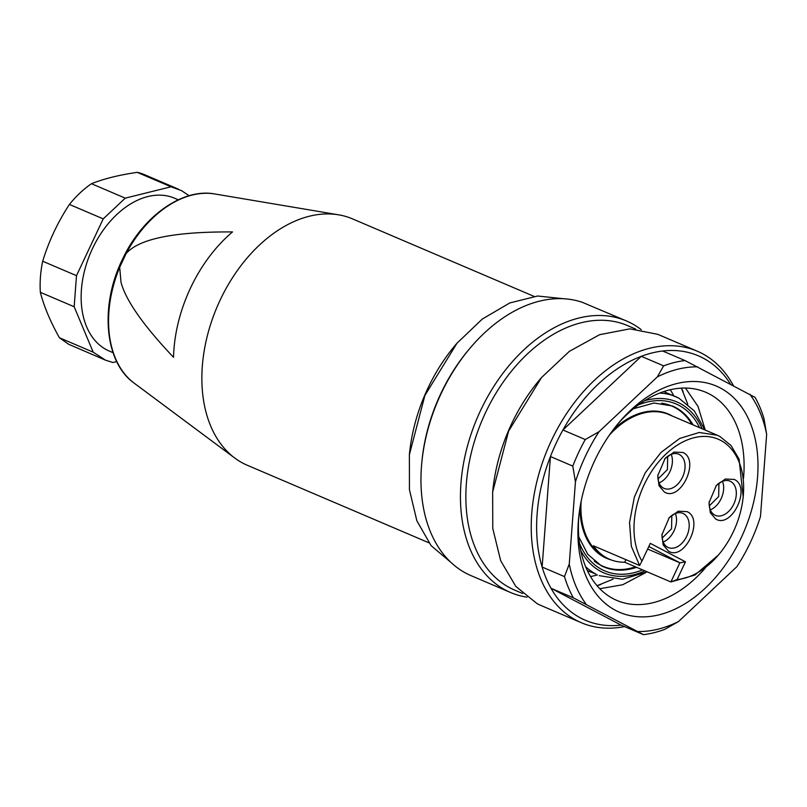 <?xml version="1.0" encoding="UTF-8"?>
<svg xmlns="http://www.w3.org/2000/svg" width="807" height="807" viewBox="0 0 807 807"><rect width="100%" height="100%" fill="white"/><g stroke="black" fill="none" stroke-linecap="round" stroke-linejoin="round"><path stroke-width="1.21" d="M635.492 566.837A87.186 58.568 -66.9 0 1 600.317 564.981A87.186 58.568 -66.9 0 1 594.265 561.067M661.659 403.177A87.186 58.568 -66.9 0 1 674.501 407.323A87.186 58.568 -66.9 0 1 691.942 424.421M613.259 429.738A78.481 52.717 -66.9 0 1 670.799 415.202A78.481 52.717 -66.9 0 1 672.292 416.029M611.161 559.917A78.481 52.717 -66.9 0 1 604.019 557.102A78.481 52.717 -66.9 0 1 579.971 507.734M719.844 436.456L731.071 445.555L739.071 459.133L743.176 496.961A74.91 50.316 -66.9 0 1 718.381 555.055A74.91 50.316 -66.9 0 1 677.113 579.577L670.879 581.948L624.689 562.227A78.188 52.516 -66.9 0 1 609.699 559.332A78.188 52.516 -66.9 0 1 607.126 558.111A78.188 52.516 -66.9 0 1 593.427 545.794L639.618 565.515L631.356 546.369L629.531 522.654L634.352 497.122L645.267 472.771L661.004 452.414L679.716 438.443L699.235 432.491L717.282 435.235L719.844 436.456M718.381 555.055L694.898 575.058L670.879 581.948L679.887 562.812L647.618 549.032M639.618 565.515L641.948 561.087A74.91 50.316 -66.9 0 1 651.521 471.5A74.91 50.316 -66.9 0 1 720.681 440.37A74.91 50.316 -66.9 0 1 743.176 496.961M625.899 559.654L624.689 562.227M641.948 561.087L650.301 543.343L685.466 561.823L677.113 579.577M683.004 452.505C700.385 460.121 680.624 502.105 664.393 492.058L659.016 485.713L657.826 475.535L665.069 458.568L674.107 452.071L683.004 452.505M687.14 511.658C704.521 519.264 684.76 561.258 668.529 551.201L663.152 544.856L661.962 534.678L669.205 517.711L678.243 511.214L687.14 511.658M734.269 479.449C751.65 487.055 731.888 529.049 715.658 518.992L710.281 512.647L709.091 502.479L716.334 485.511L725.372 479.005L734.269 479.449M685.466 561.823L679.887 562.812L648.818 546.48M657.917 474.778A18.591 12.488 113.1 0 0 663.556 488.134A18.591 12.488 113.1 0 0 664.171 488.427A18.591 12.488 113.1 0 0 682.752 476.685A18.591 12.488 113.1 0 0 679.373 454.523A18.591 12.488 113.1 0 0 678.768 454.23A18.591 12.488 113.1 0 0 664.585 459.153M662.053 533.931A18.591 12.488 113.1 0 0 667.692 547.277A18.591 12.488 113.1 0 0 668.307 547.57A18.591 12.488 113.1 0 0 686.888 535.838A18.591 12.488 113.1 0 0 683.509 513.666A18.591 12.488 113.1 0 0 682.904 513.373A18.591 12.488 113.1 0 0 668.721 518.296M709.171 501.722A18.591 12.488 113.1 0 0 714.82 515.078A18.591 12.488 113.1 0 0 715.426 515.37A18.591 12.488 113.1 0 0 734.007 503.629A18.591 12.488 113.1 0 0 730.638 481.466A18.591 12.488 113.1 0 0 730.022 481.174A18.591 12.488 113.1 0 0 715.849 486.096M671.222 454.361A18.591 12.488 -66.9 0 1 659.047 482.889M675.358 513.504A18.591 12.488 -66.9 0 1 663.183 542.032M722.487 481.305A18.591 12.488 -66.9 0 1 710.301 509.832M658.028 478.965L667.409 469.593L667.682 456.338M662.164 538.108L671.555 528.746L671.817 515.481M709.282 505.908L718.674 496.537L718.946 483.282M179.658 234.343C152.382 237.52 134.537 243.926 126.144 253.549L119.678 267.288L121.03 282.44C123.683 292.245 130.058 304.108 140.186 318.039C148.538 329.559 159.655 342.652 173.525 357.289A124.893 83.888 113.1 0 1 232.517 231.932C211.868 231.821 194.245 232.618 179.658 234.343M534.032 296.371L352.508 218.879A133.952 89.981 113.1 0 0 338.597 214.823A133.952 89.981 113.1 0 0 217.154 306.751A133.952 89.981 113.1 0 0 234.766 458.043A133.952 89.981 113.1 0 0 242.927 463.188A133.952 89.981 113.1 0 0 247.325 465.276L428.85 542.768M113.03 352.669L109.338 351.085A83.111 55.824 -66.9 0 1 106.605 349.794A83.111 55.824 -66.9 0 1 91.524 250.684A83.111 55.824 -66.9 0 1 174.594 198.219L178.286 199.803M189.12 195.738L181.514 190.623L171.023 186.79L125.256 198.149L103.225 218.868L76.494 275.661L74.163 306.741L93.198 352.175L105.475 360.144L112.909 362.525L116.712 361.576M74.163 306.741L40.35 292.316A92.946 62.432 -66.9 0 1 42.69 261.236L76.494 275.661M40.35 292.316C43.931 306.267 50.276 321.408 59.395 337.74L93.198 352.175M59.395 337.74L68.615 344.256L105.475 360.144M171.023 186.79L137.22 172.355A92.946 62.432 -66.9 0 1 144.645 174.736L178.458 189.171M137.22 172.355C119.204 174.958 103.942 178.75 91.453 183.714L125.256 198.149M103.225 218.868L69.412 204.443A92.946 62.432 -66.9 0 1 91.453 183.714M69.412 204.443C57.741 222.207 48.834 241.142 42.69 261.236M597.049 585.711L613.048 579.194M687.756 404.196L681.39 388.137A123.158 82.728 -66.9 0 1 683.055 391.536A123.158 82.728 -66.9 0 1 683.136 391.718M600.842 584.49A123.158 82.728 -66.9 0 1 600.66 584.55A123.158 82.728 -66.9 0 1 597.059 585.731M685.456 388.046L698.015 406.405L705.247 430.101M645.65 572.667L622.671 584.762L599.793 588.707M705.237 568.067A113.182 76.019 -66.9 0 1 616.82 600.418A113.182 76.019 -66.9 0 1 613.098 598.653A113.182 76.019 -66.9 0 1 578.922 515.269M617.98 423.766A113.182 76.019 -66.9 0 1 705.681 392.242A113.182 76.019 -66.9 0 1 709.403 394.008A113.182 76.019 -66.9 0 1 743.489 478.46M720.298 387.965A123.017 82.637 113.1 0 0 619.413 422.061A123.017 82.637 113.1 0 0 578.68 517.479A123.017 82.637 113.1 0 0 615.62 610.415A123.017 82.637 113.1 0 0 741.23 537.704A123.017 82.637 113.1 0 0 720.298 387.965M736.892 566.665L678.566 621.501L664.827 629.339A143.797 96.588 -66.9 0 1 643.431 634.645L573.374 597.826A143.797 96.588 -66.9 0 1 564.476 576.591L569.258 564.053L575.441 481.809L572.778 466.093A143.797 96.588 -66.9 0 1 585.277 439.543L599.016 431.715L657.342 376.879L663.636 365.864A143.797 96.588 -66.9 0 1 685.032 360.558L755.09 397.377A143.797 96.588 -66.9 0 1 763.987 418.611L766.65 434.327L760.466 516.571A138.33 92.916 113.1 0 1 736.892 566.665M766.65 434.327A138.33 92.916 113.1 0 0 749.854 394.26M697.712 366.852A138.33 92.916 113.1 0 0 657.342 376.879M599.016 431.715A138.33 92.916 113.1 0 0 575.441 481.809M569.258 564.053A138.33 92.916 113.1 0 0 586.053 604.12M638.206 631.528A138.33 92.916 113.1 0 0 678.566 621.501M730.496 384.082A143.797 96.588 113.1 0 0 703.058 358.056A143.797 96.588 113.1 0 0 662.678 351.015L685.032 360.558M663.636 365.864L641.283 356.321A143.797 96.588 113.1 0 0 562.923 430L585.277 439.543M572.778 466.093L550.435 456.55A143.797 96.588 113.1 0 1 562.923 430L641.283 356.321A143.797 96.588 113.1 0 1 662.678 351.015M573.374 597.826L551.03 588.283A143.797 96.588 113.1 0 1 542.122 567.049L550.435 456.55A143.797 96.588 113.1 0 0 542.122 567.049L564.476 576.591M621.087 625.102L551.03 588.283A143.797 96.588 113.1 0 0 580.707 618.061A143.797 96.588 113.1 0 0 621.087 625.102L643.431 634.645M624.568 626.595A147.62 99.16 -66.9 0 1 581.312 622.711A147.62 99.16 -66.9 0 1 576.47 620.412A147.62 99.16 -66.9 0 1 549.678 444.354A147.62 99.16 -66.9 0 1 697.228 351.176A147.62 99.16 -66.9 0 1 702.08 353.476A147.62 99.16 -66.9 0 1 733.402 385.615M697.228 351.176L657.745 334.32L629.884 328.853L599.611 334.683L569.349 351.358L541.527 377.535L508.592 431.16L492.653 492.038L492.774 528.504L500.683 560.724L515.784 586.366L536.978 603.555A147.62 99.16 113.1 0 0 541.83 605.855L581.312 622.711M541.527 377.535L540.438 378.826A143.797 96.588 113.1 0 0 492.825 490.363L492.653 492.038M635.613 329.034L627.553 325.594A143.797 96.588 113.1 0 0 483.827 416.362A143.797 96.588 113.1 0 0 509.923 587.849A143.797 96.588 113.1 0 0 514.644 590.099L522.704 593.528M527.042 597.17A147.62 99.16 -66.9 0 1 510.538 592.499A147.62 99.16 -66.9 0 1 505.686 590.199A147.62 99.16 -66.9 0 1 478.894 414.142A147.62 99.16 -66.9 0 1 626.454 320.964A147.62 99.16 -66.9 0 1 631.296 323.264A147.62 99.16 -66.9 0 1 641.242 329.66M626.454 320.964L582.351 302.332A147.62 99.16 113.1 0 0 470.753 347.323A147.62 99.16 113.1 0 0 421.879 461.826A147.62 99.16 113.1 0 0 466.204 573.343A147.62 99.16 113.1 0 0 471.056 575.643L510.538 592.499M470.753 347.323L469.654 348.614A143.797 96.588 113.1 0 0 422.041 460.141L421.879 461.826M563.75 298.751L537.633 296.008L509.832 302.938L482.304 319.047L456.994 343.207L424.896 395.43L409.381 454.734L409.442 489.728L416.846 520.747L431.079 545.623L451.123 562.58M456.994 343.207L456.046 344.307A140.519 94.389 113.1 0 0 409.522 453.292L409.381 454.734M670.244 389.751A111.195 74.688 -66.9 0 1 673.825 395.874M587.355 570.599L596.01 574.14A97.324 65.377 -66.9 0 1 585.579 566.595M659.652 393.08A97.324 65.377 -66.9 0 1 675.62 396.64A97.324 65.377 -66.9 0 1 678.818 398.164M597.402 574.897A111.195 74.688 -66.9 0 1 590.512 576.541M644.914 570.862A92.946 62.432 -66.9 0 1 600.852 571.457A92.946 62.432 -66.9 0 1 580.717 550.465M644.632 400.726A92.946 62.432 -66.9 0 1 679.938 403.389A92.946 62.432 -66.9 0 1 702.14 428.769M642.574 569.863A90.757 60.969 -66.9 0 1 601.78 569.48A90.757 60.969 -66.9 0 1 579.476 543.192M638.529 404.852A90.757 60.969 -66.9 0 1 679 405.366A90.757 60.969 -66.9 0 1 699.558 427.67M633.495 408.735L653.993 403.016L672.503 406.012A87.479 58.76 -66.9 0 1 675.368 407.374A87.479 58.76 -66.9 0 1 693.092 424.906M636.582 567.301A87.479 58.76 -66.9 0 1 603.807 566.928A87.479 58.76 -66.9 0 1 601.185 565.687M609.699 559.332L607.459 558.373A78.188 52.516 -66.9 0 1 604.897 557.153A78.188 52.516 -66.9 0 1 581.141 501.318M609.446 435.023A78.188 52.516 -66.9 0 1 668.852 414.556L717.282 435.235M119.678 267.288A104.164 69.967 113.1 0 0 134.133 383.113C104.668 362.404 99.614 306.146 122.129 260.025C141.83 216.952 182.241 187.728 214.874 193.983A104.164 69.967 113.1 0 0 126.144 253.549M704.793 429.909L694.363 410.975L678.99 398.244L663.768 391.587M599.197 575.653L622.479 579.275L647.264 571.86M603.807 566.928L601.064 565.626L587.809 554.348L578.801 536.877M134.133 383.113L234.766 458.043M214.874 193.983L338.597 214.823"/></g></svg>
